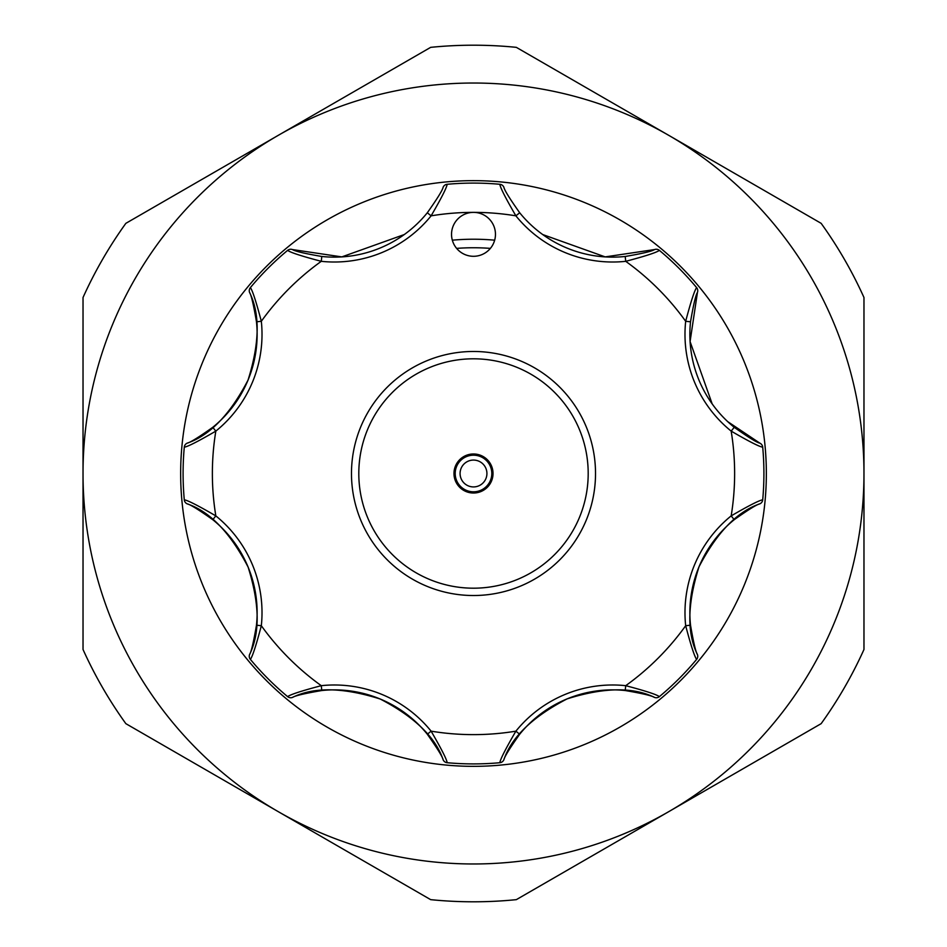<?xml version="1.0" encoding="UTF-8"?>
<svg xmlns="http://www.w3.org/2000/svg" width="947" height="947" viewBox="0 0 947 947"><rect width="100%" height="100%" fill="white"/><g stroke="black" fill="none" stroke-linecap="round" stroke-linejoin="round"><path stroke-width="1.42" d="M429.701 367.495A114.705 114.705 0 0 0 367.495 517.299A114.705 114.705 0 0 0 517.299 579.505A114.705 114.705 0 0 0 579.505 429.701A114.705 114.705 0 0 0 429.701 367.495M520.092 586.276A122.021 122.021 0 0 1 360.724 520.092A122.021 122.021 0 0 1 426.908 360.724A122.021 122.021 0 0 1 586.276 426.908A122.021 122.021 0 0 1 520.092 586.276M466.042 455.46A19.52 19.52 0 0 1 491.54 466.042A19.52 19.52 0 0 1 480.958 491.54A19.52 19.52 0 0 1 455.46 480.958A19.52 19.52 0 0 1 466.042 455.46M480.484 490.416A18.301 18.301 0 0 1 456.584 480.484A18.301 18.301 0 0 1 466.516 456.584A18.301 18.301 0 0 1 490.416 466.516A18.301 18.301 0 0 1 480.484 490.416A18.301 18.301 0 0 0 490.416 466.516A18.301 18.301 0 0 0 466.516 456.584M212.767 427.31A119.582 119.582 0 0 0 248.031 380.114C230.204 414.407 209.891 435.431 187.127 443.172C190.122 442.58 198.669 437.289 212.767 427.31L215.833 431.11C198.243 441.338 187.719 446.688 184.286 447.173L184.641 445.741A4.877 4.877 0 0 1 187.127 443.172M453.211 225.931A21.959 21.959 0 0 0 465.095 254.625A21.959 21.959 0 0 0 493.789 242.74A21.959 21.959 0 0 0 473.5 212.377A21.959 21.959 0 0 0 453.211 225.931M248.031 380.114A119.582 119.582 0 0 0 256.471 321.791C253.571 304.792 251.263 295.014 249.558 292.445C260.176 313.919 259.679 343.145 248.031 380.114A119.582 119.582 0 0 0 256.471 321.791L261.325 321.282A124.459 124.459 0 0 1 215.833 431.11A261.123 261.123 0 0 0 215.833 515.89L212.767 519.69C198.692 509.723 190.146 504.431 187.127 503.828C209.867 511.51 230.204 532.593 248.102 567.064C259.679 603.855 260.153 633.022 249.558 654.555C251.263 652.01 253.559 642.232 256.471 625.209A119.582 119.582 0 0 0 212.767 519.69A119.582 119.582 0 0 1 256.471 625.209L261.325 625.718C256.128 645.392 252.47 656.614 250.375 659.384L250.718 659.799M456.62 248.386A225.741 225.741 0 0 1 490.38 248.386M494.665 240.183A234.276 234.276 0 0 0 452.335 240.183M766.348 473.5A292.848 292.848 0 0 0 473.5 180.652A292.848 292.848 0 0 0 180.652 473.5A292.848 292.848 0 0 0 473.5 766.348A292.848 292.848 0 0 0 766.348 473.5M863.972 473.5A390.472 390.472 0 0 0 278.264 135.338A390.472 390.472 0 0 0 278.264 811.662A390.472 390.472 0 0 0 863.972 473.5L863.972 649.488A428.293 428.293 0 0 1 821.144 723.662L516.328 899.65A428.293 428.293 0 0 1 430.672 899.65L125.856 723.662A428.293 428.293 0 0 1 83.028 649.488L83.028 297.512A428.293 428.293 0 0 1 125.856 223.338L430.672 47.35A428.293 428.293 0 0 1 516.328 47.35L821.144 223.338A428.293 428.293 0 0 1 863.972 297.512L863.972 473.5M404.286 234.548L341.82 256.897L292.445 249.558C294.99 251.263 304.768 253.559 321.791 256.471A119.582 119.582 0 0 0 427.31 212.767C437.277 198.692 442.569 190.146 443.172 187.127A4.877 4.877 0 0 1 447.173 184.286A290.409 290.409 0 0 1 499.827 184.286C500.312 187.719 505.662 198.243 515.89 215.833A261.123 261.123 0 0 0 431.11 215.833L427.31 212.767A119.582 119.582 0 0 1 321.791 256.471L321.282 261.325C301.608 256.128 290.386 252.47 287.616 250.375L287.201 250.718M503.828 187.127A4.877 4.877 0 0 0 499.827 184.286A4.877 4.877 0 0 1 503.828 187.127C504.42 190.122 509.711 198.669 519.69 212.767A119.582 119.582 0 0 0 625.209 256.471C642.208 253.571 651.986 251.263 654.555 249.558L605.18 256.897L542.714 234.548M762.761 447.706L762.714 447.173A290.409 290.409 0 0 1 762.714 499.827L762.761 499.294M659.799 250.718L659.384 250.375A290.409 290.409 0 0 1 696.625 287.616L696.282 287.201M654.555 249.558A4.877 4.877 0 0 1 659.384 250.375C656.591 252.482 645.369 256.128 625.718 261.325A124.459 124.459 0 0 1 515.89 215.833L519.69 212.767A119.582 119.582 0 0 0 625.209 256.471L625.718 261.325A261.123 261.123 0 0 1 685.675 321.282C690.872 301.608 694.53 290.386 696.625 287.616A4.877 4.877 0 0 1 697.442 292.445C695.737 294.99 693.441 304.768 690.529 321.791A119.582 119.582 0 0 0 734.233 427.31C748.308 437.277 756.854 442.569 759.873 443.172L727.698 421.628M443.172 187.127A4.877 4.877 0 0 1 447.173 184.286C446.676 187.755 441.326 198.266 431.11 215.833A124.459 124.459 0 0 1 321.282 261.325A261.123 261.123 0 0 0 261.325 321.282C256.128 301.631 252.482 290.409 250.375 287.616A290.409 290.409 0 0 1 287.616 250.375A4.877 4.877 0 0 1 292.445 249.558M250.718 287.201L249.617 288.871A4.877 4.877 0 0 1 250.375 287.616M184.239 499.294L184.286 499.827A290.409 290.409 0 0 1 184.286 447.173L184.239 447.706M187.127 503.828A4.877 4.877 0 0 1 184.286 499.827C187.755 500.324 198.266 505.674 215.833 515.89A124.459 124.459 0 0 1 261.325 625.718A261.123 261.123 0 0 0 321.282 685.675L321.791 690.529C304.792 693.429 295.014 695.737 292.445 697.442C313.966 686.788 343.24 687.321 380.28 699.04C414.478 716.879 435.442 737.157 443.172 759.873C442.58 756.878 437.289 748.331 427.31 734.233A119.582 119.582 0 0 0 321.791 690.529A119.582 119.582 0 0 1 427.31 734.233L431.11 731.167C441.338 748.757 446.688 759.281 447.173 762.714L447.706 762.761M287.201 696.282L287.616 696.625A290.409 290.409 0 0 1 250.375 659.384A4.877 4.877 0 0 1 249.558 654.555M292.445 697.442A4.877 4.877 0 0 1 287.616 696.625C290.409 694.518 301.631 690.872 321.282 685.675A124.459 124.459 0 0 1 431.11 731.167A261.123 261.123 0 0 0 515.89 731.167L519.69 734.233C509.723 748.308 504.431 756.854 503.828 759.873C511.51 737.133 532.593 716.796 567.064 698.898C603.855 687.321 633.022 686.847 654.555 697.442C652.01 695.737 642.232 693.441 625.209 690.529A119.582 119.582 0 0 0 519.69 734.233A119.582 119.582 0 0 1 625.209 690.529L625.718 685.675C645.392 690.872 656.614 694.53 659.384 696.625L659.799 696.282M499.294 762.761L499.827 762.714A290.409 290.409 0 0 1 447.173 762.714A4.877 4.877 0 0 1 443.172 759.873M503.828 759.873A4.877 4.877 0 0 1 499.827 762.714C500.324 759.245 505.674 748.734 515.89 731.167A124.459 124.459 0 0 1 625.718 685.675A261.123 261.123 0 0 0 685.675 625.718L690.529 625.209C693.429 642.208 695.737 651.986 697.442 654.555C686.788 633.034 687.321 603.76 699.04 566.72C716.879 532.522 737.157 511.558 759.873 503.828C756.878 504.42 748.331 509.711 734.233 519.69A119.582 119.582 0 0 0 690.529 625.209A119.582 119.582 0 0 1 734.233 519.69L731.167 515.89C748.757 505.662 759.281 500.312 762.714 499.827A4.877 4.877 0 0 1 759.873 503.828M696.282 659.799L696.625 659.384A290.409 290.409 0 0 1 659.384 696.625A4.877 4.877 0 0 1 654.555 697.442M697.442 654.555A4.877 4.877 0 0 1 696.625 659.384C694.518 656.591 690.872 645.369 685.675 625.718A124.459 124.459 0 0 1 731.167 515.89A261.123 261.123 0 0 0 731.167 431.11L734.233 427.31A119.582 119.582 0 0 1 690.529 321.791L685.675 321.282A124.459 124.459 0 0 0 731.167 431.11C748.734 441.326 759.245 446.676 762.714 447.173A290.409 290.409 0 0 1 762.714 499.827M712.18 403.907L690.079 341.559L697.442 292.445M184.286 447.173A4.877 4.877 0 0 1 184.641 445.741A4.877 4.877 0 0 0 184.286 447.173M249.558 292.445A4.877 4.877 0 0 1 249.617 288.871A4.877 4.877 0 0 0 249.558 292.445M759.873 443.172A4.877 4.877 0 0 1 762.714 447.173M468.374 461.094A13.424 13.424 0 0 0 461.094 478.626A13.424 13.424 0 0 0 478.626 485.906A13.424 13.424 0 0 0 485.906 468.374A13.424 13.424 0 0 0 468.374 461.094"/></g></svg>
